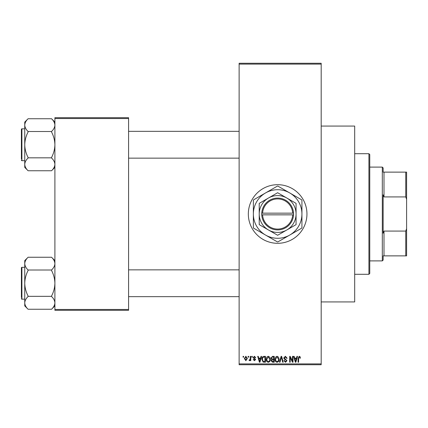 <?xml version="1.0" encoding="UTF-8"?>
<svg xmlns="http://www.w3.org/2000/svg" width="428" height="428" viewBox="0 0 428 428"><rect width="100%" height="100%" fill="white"/><g stroke="black" fill="none" stroke-linecap="round" stroke-linejoin="round"><path stroke-width="0.64" d="M277.644 184.693A29.307 29.307 0 0 0 248.331 214A29.307 29.307 0 0 0 277.644 243.307A29.307 29.307 0 0 0 306.951 214A29.307 29.307 0 0 0 277.644 184.693M321.187 126.073L354.684 126.073L354.684 301.927L321.187 301.927M248.106 357.193L248.106 356.358L248.636 356.358L248.636 357.193L248.106 357.193M250.236 358.568L250.236 356.358L250.771 356.358L250.771 360.622L250.236 360.622L250.236 359.937L249.599 360.697L249.096 360.467L249.246 359.857L250.134 359.44L250.236 358.568M251.76 357.193L251.76 356.358L252.29 356.358L252.29 357.193L251.76 357.193M253.13 357.658L254.419 356.278L255.719 357.653L255.184 357.728L254.382 356.888L253.66 357.551L255.639 359.483L254.441 360.697L253.205 359.477L253.74 359.402L254.419 360.087L255.109 359.568L253.13 357.658M260.561 358.108L261.021 356.358L261.578 356.358L259.957 362.216L259.4 362.216L257.699 356.358L258.255 356.358L258.715 358.108L260.561 358.108M268.276 356.278L269.806 357.198L270.336 359.21C270.448 360.874 269.763 361.901 268.276 362.297C266.815 361.911 266.13 360.906 266.221 359.279L266.751 357.177L268.276 356.278M277.034 356.278L278.564 357.198L279.088 359.21C279.206 360.874 278.516 361.901 277.028 362.297C275.568 361.911 274.883 360.906 274.979 359.279L275.509 357.177L277.034 356.278M299.252 356.278L300.087 356.695L300.403 358.108L299.873 358.183L299.226 356.968L298.653 357.407L298.578 362.216L298.043 362.216L298.043 358.241L299.252 356.278M239.124 363.891L321.187 363.891L321.187 364.731L239.124 364.731L239.124 63.269L321.187 63.269L321.187 64.109L239.124 64.109M321.187 363.891L321.187 64.109M296.492 358.108L296.952 356.358L297.508 356.358L295.887 362.216L295.331 362.216L293.629 356.358L294.186 356.358L294.646 358.108L296.492 358.108M292.485 361.05L292.485 356.358L293.02 356.358L293.02 362.216L292.452 362.216L290.2 357.519L290.2 362.216L289.67 362.216L289.67 356.358L290.243 356.358L292.485 361.05M283.732 357.979L285.39 356.278L287.156 358.257L286.626 358.338L285.342 356.968L284.267 357.969L287.006 360.686L285.487 362.297L283.882 360.542L284.417 360.467L285.471 361.612L286.471 360.67L286.305 360.071L284.54 359.376L283.732 357.979M279.441 362.216L281.116 356.358L281.64 356.358L283.218 362.216L282.667 362.216L281.41 357.043L280.003 362.216L279.441 362.216M270.94 358.075L272.566 356.358L274.214 356.358L274.214 362.216L272.561 362.216L271.095 360.745L271.673 359.515L270.94 358.075M261.882 359.322C261.743 357.653 262.418 356.663 263.899 356.358L265.462 356.358L265.462 362.216L263.124 362.109L261.882 359.322M244.372 358.53L245.859 356.278L247.341 358.487L245.859 360.697L244.372 358.53M243.083 357.193L243.083 356.358L243.612 356.358L243.612 357.193L243.083 357.193M54.896 117.7L128.587 117.7L128.587 118.54L54.896 118.54L54.896 117.7M128.587 309.46L128.587 310.3L54.896 310.3L54.896 309.46L128.587 309.46L128.587 118.54M54.896 309.46L54.896 118.54M295.812 360.499L296.31 358.792L294.828 358.792L295.571 361.606L295.812 360.499M277.023 361.612C278.168 361.296 278.676 360.494 278.553 359.199L277.034 356.968L275.509 359.301L275.734 360.622L277.023 361.612M273.685 361.532L273.685 359.782L272.122 359.836L271.63 360.649L272.754 361.532L273.685 361.532M273.685 359.097L273.685 357.043L271.999 357.118L271.475 358.075L272.631 359.097L273.685 359.097M268.27 361.612C269.41 361.296 269.924 360.494 269.8 359.199L268.281 356.968L266.756 359.301L266.981 360.622L268.27 361.612M264.927 361.532L264.927 357.043L263.969 357.043L262.632 357.894L262.418 359.327L263.225 361.414L264.927 361.532M259.882 360.499L260.379 358.792L258.897 358.792L259.636 361.606L259.882 360.499M245.875 360.087L246.812 358.493L245.843 356.888L244.907 358.493L245.875 360.087M383.151 255.869L383.991 255.869L383.151 255.869L383.151 260.058L382.316 260.893L382.316 167.107L369.755 167.107M382.316 167.107L383.151 167.942L383.151 172.131L383.991 172.131L383.991 196.923L383.151 194.815L383.151 233.185L383.991 231.077L383.991 255.869L405.76 255.869L405.76 231.077L406.6 228.718L406.6 255.869L405.76 255.869M405.76 172.131L406.6 172.131L406.6 199.282L405.76 196.923L405.76 172.131L383.151 172.131M383.991 231.077L405.76 231.077M406.6 199.282L406.6 228.718M383.991 196.923L405.76 196.923M368.92 153.706L369.755 154.545L369.755 273.455L368.92 274.295L368.92 153.706L354.684 153.706M368.92 274.295L354.684 274.295M239.124 131.348L128.587 131.348M239.124 158.146L128.587 158.146M54.896 122.092L51.547 118.743C53.644 120.739 54.763 122.863 54.896 125.126L54.827 124.243L54.896 125.126C54.773 127.362 53.655 129.491 51.547 131.514L28.098 131.514C26.001 129.518 24.883 127.389 24.749 125.126C24.872 122.889 25.99 120.766 28.098 118.743L51.547 118.743M28.098 118.743L24.749 122.092L24.749 167.401L28.098 170.751C26.001 168.76 24.883 166.631 24.749 164.368C24.872 162.132 25.99 160.002 28.098 157.986L28.098 157.515C25.996 153.497 24.878 149.244 24.749 144.75C24.878 140.24 25.996 135.986 28.098 131.979L28.098 131.669M24.749 128.839L21.903 128.839A0.503 0.503 0 0 0 21.4 129.342L21.4 158.986M21.4 130.513L21.4 129.342A0.503 0.503 0 0 1 21.903 128.839L21.903 160.661A0.503 0.503 0 0 1 21.4 160.158M21.903 160.661L24.749 160.661M51.547 131.669L51.547 131.979C53.65 135.997 54.768 140.25 54.896 144.75C54.768 149.254 53.65 153.513 51.547 157.515L51.547 157.986C53.644 159.976 54.763 162.105 54.896 164.368C54.773 166.604 53.655 168.734 51.547 170.751L28.098 170.751M51.547 157.83L28.098 157.83M51.547 170.751L54.896 167.401M128.587 296.652L239.124 296.652M128.587 269.854L239.124 269.854M54.896 260.599L51.547 257.249C53.644 259.24 54.763 261.369 54.896 263.632L54.827 262.749L54.896 263.632C54.773 265.868 53.655 267.998 51.547 270.014L28.098 270.014C26.001 268.024 24.883 265.895 24.749 263.632C24.872 261.396 25.99 259.266 28.098 257.249L51.547 257.249M28.098 257.249L24.749 260.599L24.749 305.908L28.098 309.257C26.001 307.261 24.883 305.137 24.749 302.874C24.872 300.638 25.99 298.509 28.098 296.486L28.098 296.021C25.996 292.003 24.878 287.75 24.749 283.25C24.878 278.746 25.996 274.487 28.098 270.485L28.098 270.17M24.749 267.339L21.903 267.339A0.503 0.503 0 0 0 21.4 267.842L21.4 297.487M21.4 269.014L21.4 267.842A0.503 0.503 0 0 1 21.903 267.339L21.903 299.161A0.503 0.503 0 0 1 21.4 298.658M21.903 299.161L24.749 299.161M51.547 270.17L51.547 270.485C53.65 274.503 54.768 278.756 54.896 283.25C54.768 287.76 53.65 292.014 51.547 296.021L51.547 296.486C53.644 298.482 54.763 300.611 54.896 302.874C54.773 305.111 53.655 307.234 51.547 309.257L28.098 309.257M51.547 296.331L28.098 296.331M51.547 309.257L54.896 305.908M262.594 214.84L293.555 214.84L293.528 213.16A15.911 15.911 0 0 0 277.644 198.089A15.911 15.911 0 0 0 261.754 213.16L261.733 214.84L262.594 214.84A15.071 15.071 0 0 0 277.644 229.071A15.071 15.071 0 0 0 292.693 214.84M261.754 214.84A15.911 15.911 0 0 0 277.644 229.911A15.911 15.911 0 0 0 293.528 214.84M296.064 203.364L277.644 192.728L259.218 203.364L259.218 224.636L277.644 235.272L296.064 224.636L296.064 203.364M289.783 235.031A24.284 24.284 0 0 0 289.783 192.969A24.284 24.284 0 0 0 253.36 214A24.284 24.284 0 0 0 289.783 235.031L301.654 228.178A27.884 27.884 0 0 0 301.927 227.707L301.927 200.293A27.884 27.884 0 0 0 301.654 199.823L277.916 186.116A27.884 27.884 0 0 0 277.371 186.116L253.627 199.823A27.884 27.884 0 0 0 253.36 200.293L253.36 227.707A27.884 27.884 0 0 0 253.627 228.178L277.371 241.884A27.884 27.884 0 0 0 277.916 241.884L289.783 235.031M286.851 229.954A18.42 18.42 0 0 0 286.851 198.046A18.42 18.42 0 0 0 259.218 214A18.42 18.42 0 0 0 286.851 229.954M293.528 213.16L261.754 213.16M292.693 213.16A15.071 15.071 0 0 0 277.644 198.929A15.071 15.071 0 0 0 262.594 213.16M382.316 260.893L369.755 260.893"/></g></svg>
